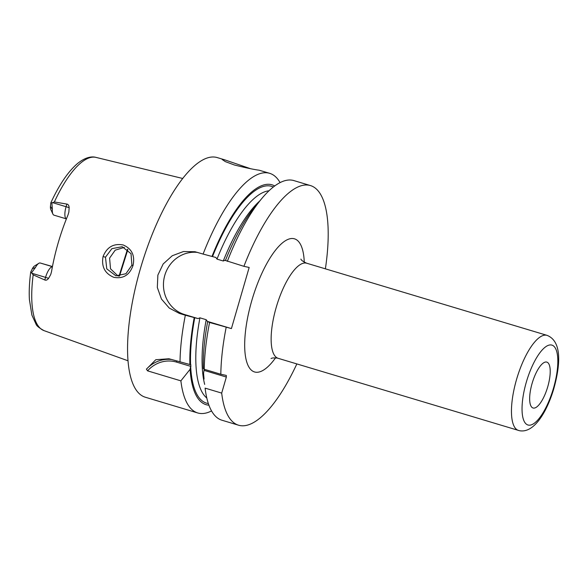 <?xml version="1.0" encoding="UTF-8"?>
<svg xmlns="http://www.w3.org/2000/svg" width="588" height="588" viewBox="0 0 588 588"><rect width="100%" height="100%" fill="white"/><g stroke="black" fill="none" stroke-linecap="round" stroke-linejoin="round"><path stroke-width="0.88" d="M54.103 215.193A11.914 3.969 -73.3 0 1 54 215.164L66.407 218.89A11.914 3.969 -73.3 0 1 66.091 206.689L66.848 204.073L54.361 201.956L51.884 202.926L50.855 202.772C59.123 184.867 67.929 171.85 77.271 163.729C85.657 156.834 92.228 156.254 96.042 157.408L182.721 178.48M66.848 204.073C68.223 204.301 68.987 205.491 69.149 207.645L68.87 212.055L68.002 214.958A91.412 30.429 106.7 0 0 51.516 271.707L50.722 274.53L48.613 278.33C47.334 279.998 46.055 280.557 44.791 279.984L45.555 277.367L31.825 273.251L31.62 272.678L35.449 267.489A11.914 3.969 -73.3 0 1 38.749 263.358A11.914 3.969 -73.3 0 1 40.212 262.998L52.457 266.526M31.825 273.251L33.178 274.868L44.791 279.984M132.998 265.57C129.522 275.096 123.135 279.013 113.829 277.33C104.84 273.552 101.254 266.614 103.069 256.537C106.92 247.056 113.638 243.204 123.208 244.976C131.91 248.746 135.174 255.611 132.998 265.57L131.888 265.173L125.913 273.736L115.902 275.831L106.773 268.863L105.472 257.206L111.874 248.665L122.208 246.717L131.028 253.693L131.888 265.173M54 215.164A11.914 3.969 -73.3 0 1 52.876 214.032L50.803 209.526A7.945 2.646 -73.3 0 1 50.458 206.381L50.855 202.772M31.62 272.678L30.708 272.141L32.34 268.723L35.449 267.489M38.749 263.358L34.545 265.974A7.945 2.646 106.7 0 0 32.34 268.723M52.876 214.032A11.914 3.969 -73.3 0 1 52.354 209.306L51.884 202.926M127.853 249.54L119.511 276.073M119.048 276.095L127.493 249.239M280.079 182.618A125.097 41.645 106.7 0 0 269.657 173.32L259.183 170.219C254.031 169.557 245.747 167.808 234.325 164.971L225.322 161.612L222.132 159.466L224.638 159.811L217.215 157.577A125.097 41.645 -73.3 0 0 216.141 157.305A125.097 41.645 106.7 0 0 140.892 267.018A125.097 41.645 106.7 0 0 145.287 397.216L197.737 412.96A125.097 41.645 106.7 0 0 198.81 413.232A125.097 41.645 106.7 0 0 211.548 410.931M190.1 369.286L180.883 380.855L147.573 370.852L146.412 369.183L155.783 359.724L168.947 358.768L190.894 364.803L190.1 369.286A114.763 38.198 106.7 0 0 208.924 405.191M197.605 252.428A31.84 30.017 -77.9 0 0 164.155 277.896A31.84 30.017 -77.9 0 0 184.669 314.565L179.399 313.426L185.338 315.212A125.097 41.645 106.7 0 0 180.016 361.995M179.399 313.426L169.241 308.053L161.45 299.042L157.327 287.51L157.863 275.111L163.17 263.961L172.255 255.743L183.441 251.539L194.973 251.73L203.095 254.075A125.097 41.645 106.7 0 1 268.591 173.048A125.097 41.645 106.7 0 1 269.657 173.32M180.883 380.855A125.097 41.645 106.7 0 0 197.737 412.96M146.412 369.183A31.774 29.951 102.1 0 1 171.652 359.488M147.573 370.852A30.179 28.452 102.1 0 1 176.628 362.135L190.968 366.434M274.721 185.962A114.763 38.198 106.7 0 0 211.989 256.449L215.847 257.456L216.987 259.117L223.264 260.999L225.108 260.234L225.976 260.602M206.8 398.017A109.214 36.353 -73.3 0 1 199.927 317.829L198.09 318.593L194.224 317.579A114.763 38.198 106.7 0 0 189.88 364.582M203.551 373.329L204.058 379.062A114.763 38.198 -73.3 0 1 203.551 373.329L204.271 368.816M207.351 321.371L231.415 328.589L209.571 322.481L207.351 321.371L206.204 319.71L199.927 317.829M184.669 314.565L198.09 318.593M231.415 328.589L249.172 267.459L243.91 266.327L225.439 260.484A114.763 38.198 -73.3 0 1 256.272 205.102L261.998 198.281A125.097 41.645 106.7 0 0 227.328 261.351M185.338 315.212L194.224 317.579M211.989 256.449L203.095 254.075M325.385 268.826A125.097 41.645 106.7 0 0 310.471 185.573L293.89 180.589A125.097 41.645 106.7 0 0 261.998 198.281M310.471 185.573A125.097 41.645 106.7 0 0 243.91 266.327M238.544 425.205A125.097 41.645 106.7 0 1 221.691 393.1L205.109 388.124A125.097 41.645 106.7 0 0 221.963 420.229L238.544 425.205A125.097 41.645 106.7 0 0 296.844 363.921M226.145 327.457A125.097 41.645 106.7 0 0 220.823 374.247L226.277 375.416L226.351 377.055L221.691 393.1M209.571 322.481A125.097 41.645 106.7 0 0 204.242 369.271L220.823 374.247M224.638 159.811L250.437 168.66M204.345 370.447L226.351 377.055M204.242 369.271L203.33 368.617A114.763 38.198 -73.3 0 1 207.674 321.621M546.62 362.054A23.961 7.975 106.7 0 0 532.236 382.964A23.961 7.975 106.7 0 0 532.978 407.976A23.961 7.975 106.7 0 0 533.257 408.05A23.961 7.975 106.7 0 0 547.693 386.941A23.961 7.975 106.7 0 0 546.752 362.09A23.961 7.975 106.7 0 0 546.62 362.054M124.347 247.379L115.197 250.172L109.596 258.095L110.507 268.812L118.151 276.103M33.178 274.868A90.449 30.106 106.7 0 0 44.049 330.64L128.008 360.775M96.042 157.408A90.449 30.106 -73.3 0 0 95.785 157.349A90.449 30.106 106.7 0 0 54.361 201.956M48.613 278.33L45.555 277.367A11.914 3.969 -73.3 0 1 52.42 266.739M52.435 266.673L40.212 262.998M52.361 202.566L69.149 207.645M52.354 209.306L50.458 206.381M176.628 362.135L176.576 360.966M216.987 259.117A109.214 36.353 -73.3 0 1 268.995 190.784M212.525 256.559A113.183 37.676 -73.3 0 1 273.346 187.006M190.593 364.729A113.183 37.676 -73.3 0 1 194.76 317.696M208.35 403.566A113.183 37.676 -73.3 0 1 190.71 367.191M223.264 260.999A109.214 36.353 -73.3 0 1 259.734 200.978M204.683 384.405A109.214 36.353 -73.3 0 1 206.204 319.71M304.275 262.189A69.502 23.138 106.7 0 0 293.89 238.669A69.502 23.138 106.7 0 0 251.826 300.505A69.502 23.138 106.7 0 0 255.126 372.108A69.502 23.138 106.7 0 0 275.566 357.842M300.924 259.139L300.902 259.11C301.196 260.227 303.136 261.594 306.716 263.226A49.642 16.523 106.7 0 0 306.289 263.115A49.642 16.523 106.7 0 0 276.426 306.649A49.642 16.523 106.7 0 0 278.168 358.32L277.235 358.077C273.883 357.754 271.818 357.916 271.053 358.555M518.491 430.445A49.642 16.523 -73.3 0 1 516.749 378.782A49.642 16.523 -73.3 0 1 546.605 335.241A49.642 16.523 -73.3 0 1 547.031 335.351C562.385 341.356 560.335 365.626 553.587 389.425C546.45 412.967 533.654 433.488 519.461 430.695L278.168 358.32M528.303 425.087A41.697 13.884 -73.3 0 1 526.326 382.126A41.697 13.884 -73.3 0 1 551.566 345.024A41.697 13.884 -73.3 0 1 553.543 387.984A41.697 13.884 -73.3 0 1 528.303 425.087M103.069 256.537L105.472 257.206M44.049 330.64C39.168 327.95 36.5 325.803 36.052 324.194L31.884 315.087L29.4 299.505C28.944 291.339 29.385 282.218 30.708 272.141M306.716 263.226L547.031 335.351"/></g></svg>
